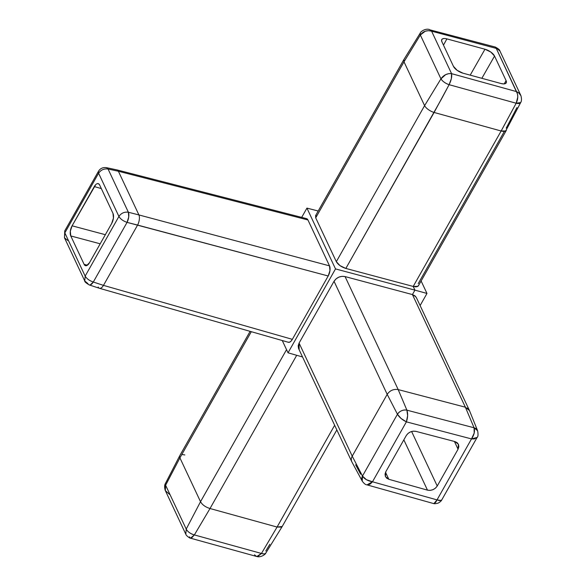 <?xml version="1.0" encoding="UTF-8"?>
<svg xmlns="http://www.w3.org/2000/svg" width="586" height="586" viewBox="0 0 586 586"><rect width="100%" height="100%" fill="white"/><g stroke="black" fill="none" stroke-linecap="round" stroke-linejoin="round"><path stroke-width="0.88" d="M454.956 441.595L458.435 444.313L458.054 449.213L454.406 441.448L458.054 449.213L437.237 486.014L435.464 488.138L432.988 489.676L430.19 490.379L427.487 490.145L388.811 479.289L386.657 478.169L385.332 476.337L385.039 474.067L385.822 471.701L406.288 435.523L408.039 433.42L410.478 431.889L413.247 431.171L415.928 431.362L454.956 441.595L457.168 442.694L458.53 444.525L458.845 446.818L458.054 449.213L437.237 486.014L411.599 431.486L437.237 486.014C434.805 489.464 431.552 490.841 427.487 490.145L403.842 439.852L427.487 490.145L388.811 479.289L385.522 472.294L388.811 479.289L385.442 476.601L385.822 471.701L406.288 435.523C408.676 432.116 411.892 430.725 415.928 431.362L454.956 441.595M418.55 285.338L417.708 286.473L415.833 286.862L413.203 286.437L414.939 290.136L335.507 268.908L306.932 208.111L318.198 211.004L306.932 208.111L335.507 268.908L414.939 290.136L413.203 286.437L501.147 131L516.171 103.231L517.775 97.071L517.519 94.031L496.254 48.396L431.604 31.183L451.572 73.653L516.574 91.621L451.572 73.653L451.337 78.707L449.103 84.692L441.698 98.602L345.85 268.439L340.048 265.656L336.32 261.678L315.715 217.853L315.62 215.567M446.891 38.888L443.477 45.122L446.891 38.888A8.519 3.626 29.5 0 0 441.778 39.54A8.519 3.626 29.5 0 0 441.903 41.774L453.461 66.364A8.519 3.626 29.5 0 0 463.028 73.199L501.103 83.534A8.519 3.626 29.5 0 0 506.201 82.919A8.519 3.626 29.5 0 0 506.099 80.648L504.202 83.901L506.099 80.648L494.54 56.058A8.519 3.626 29.5 0 0 484.974 49.224L470.192 75.147L484.974 49.224L446.891 38.888L484.974 49.224L490.79 52.044L494.54 56.058L506.099 80.648L506.421 82.355L505.579 83.505L503.718 83.923L501.103 83.534L463.028 73.199L457.212 70.379L453.461 66.364L441.903 41.774L441.58 40.068L442.415 38.918L444.283 38.5M417.95 286.312L413.203 286.437L345.85 268.439L413.203 286.437L501.147 131L434.101 112.461L501.147 131L505.703 130.949L520.69 102.55C521.635 101.122 521.73 98.866 520.961 95.789L518.625 92.691M414.939 290.136L426.974 293.447L421.114 280.987L426.974 293.447L414.939 290.136L412.427 294.575L414.939 290.136M335.507 268.908L288.034 352.816L282.262 340.532L288.034 352.816L302.537 356.962L288.034 352.816L335.507 268.908M306.932 208.111L301.68 217.384L306.932 208.111M306.478 218.615L307.936 219.962L329.515 265.868L329.955 270.593L328.197 275.991L292.348 339.345L290.986 341.213L289.411 342.253L287.997 342.121M298.523 348.399L298.186 345.799L299.08 343.081L334.042 281.295L336.034 278.885L338.825 277.149L341.997 276.343L345.073 276.577L412.427 294.575L414.947 295.813L416.5 297.893M420.111 305.57L426.974 293.447L420.111 305.57M165.45 483.421A7.31 3.025 26.5 0 0 165.618 485.237L186.223 529.07C187.71 531.795 190.428 533.743 194.369 534.923L210.015 508.523L194.369 534.923A7.31 3.421 28.7 0 1 186.223 529.07L185.813 534.212L186.223 529.07L200.522 501.704C202.287 504.824 205.459 507.095 210.015 508.523L277.068 527.056L210.015 508.523L296.706 355.299L210.015 508.523C205.459 507.095 202.287 504.824 200.522 501.704L286.547 349.652L200.515 501.704L179.917 457.878L165.618 485.237L186.223 529.07L200.522 501.704L179.917 457.878A8.519 3.575 -152 0 1 179.734 455.732M251.313 331.691L179.917 457.878L251.313 331.691M256.009 556.246L257.847 556.495L261.444 553.462L256.822 556.517C260.975 557.835 265.861 554.012 265.824 553.03L282.196 526.528L281.566 527.107L277.075 527.063L261.444 553.462L194.369 534.923L261.444 553.462L277.075 527.063L334.65 425.275L277.068 527.056L282.218 526.492M269.86 544.284L265.78 551.001M165.604 485.208L179.917 457.878A8.519 3.575 28 0 1 179.777 455.666M184.839 454.97A8.519 3.575 28 0 0 181.733 454.677M263.7 553.873L261.444 553.462A7.31 3.186 32.6 0 0 265.802 553.059M189.512 536.842L190.23 538.065L191.402 538.131L194.369 534.923L190.509 538.197M164.9 489.054L165.618 485.237L165.333 490.643L169.544 494.372M185.835 534.264L186.033 534.63C185.85 535.296 190.15 538.563 190.369 538.153L256.536 556.451L254.514 554.81M137.593 225.068L103.473 285.375L292.348 339.345L328.197 275.991L127.059 222.372L93.306 282.027L103.473 285.375L137.593 225.068L328.197 275.991A7.457 3.472 -74.8 0 0 329.515 265.868L307.936 219.962L118.379 171.237L138.919 214.937L329.515 265.868L138.919 214.937L118.379 171.237L108.066 169.024L128.378 212.249L138.919 214.937A7.457 3.274 104.6 0 1 137.6 225.061A7.457 3.274 -75.4 0 0 138.919 214.937L128.378 212.249A7.457 3.157 104.3 0 1 127.059 222.372L137.6 225.061M98.155 286.994L98.155 286.994A7.457 3.413 107.1 0 0 99.495 288.305A7.457 3.413 107.1 0 0 103.473 285.375L93.306 282.027A7.457 3.377 108.2 0 1 89.24 284.928M116.892 169.889A7.457 3.531 103.3 0 1 118.379 171.237L307.936 219.962A7.457 3.472 -74.8 0 0 306.5 218.622M106.513 167.662A7.457 3.56 102.1 0 1 108.066 169.024L128.378 212.249C124.393 211.7 121.236 213.106 118.914 216.454L98.594 173.229L118.914 216.454C120.452 219.047 123.17 221.025 127.059 222.372L128.73 216.952L128.378 212.249C124.386 211.707 121.229 213.106 118.914 216.454C120.46 219.054 123.177 221.025 127.059 222.372L93.306 282.027C89.424 280.679 86.713 278.709 85.16 276.109L84.78 281.009C84.501 281.646 85.974 282.95 89.197 284.921L90.281 284.906L93.306 282.027C89.416 280.679 86.706 278.702 85.16 276.109L118.914 216.454L85.16 276.109L64.841 232.884L85.16 276.109L84.78 281.009L87.988 283.646M116.863 169.881L106.527 167.669L108.066 169.024C104.066 168.482 100.909 169.881 98.594 173.229L98.47 171.288L98.594 173.229L64.841 232.884L64.467 237.784L64.724 230.943L64.841 232.884L98.594 173.229C100.917 169.881 104.074 168.482 108.066 169.024L118.379 171.237A7.457 3.531 -76.7 0 0 116.826 169.874M97.232 183.667L98.602 183.777L99.62 184.956L112.988 213.392L113.428 218.117L111.662 223.522L89.46 262.762L86.523 265.67L85.153 265.561L84.135 264.381L70.774 235.946L70.327 231.214L72.093 225.815L95.723 184.649M288.422 342.297A7.457 3.472 -74.8 0 0 292.348 339.345L103.473 285.375A7.457 3.413 -72.9 0 1 99.437 288.29M89.46 262.762L111.662 223.522A7.457 3.472 -74.8 0 0 112.988 213.392L99.62 184.956A7.457 3.472 -74.8 0 0 98.228 183.63A7.457 3.472 -74.8 0 0 94.295 186.575L72.093 225.815L105.341 234.7L72.093 225.815A7.457 3.472 -74.8 0 0 70.774 235.946L84.135 264.381L87.409 265.216L84.135 264.381A7.457 3.472 -74.8 0 0 85.571 265.714A7.457 3.472 -74.8 0 0 89.46 262.762M101.327 188.582L94.295 186.575L101.327 188.582M100.184 243.805L70.774 235.946L100.184 243.805M67.668 240.421L64.467 237.784L84.78 281.009M520.676 102.579A7.31 3.025 -153.5 0 1 516.171 103.231L449.103 84.692L434.094 112.461A8.519 3.435 29.9 0 1 424.601 105.641L440.95 78.839L424.601 105.641L336.32 261.678C338.122 264.718 341.301 266.974 345.85 268.439L434.094 112.461A8.519 3.435 -150.1 0 1 424.601 105.641L403.996 61.816L424.601 105.641L336.32 261.678L315.715 217.853L315.993 215.15M403.996 61.816L315.715 217.853L403.996 61.816L420.345 35.006L403.996 61.816L403.944 59.45M504.392 131.33L418.228 283.624M429.428 29.505L429.216 29.461C425.092 28.209 420.272 31.988 420.301 32.977L420.345 35.006C423.151 31.248 426.908 29.974 431.604 31.183L428.483 30.677L425.26 31.219L420.345 35.006L440.95 78.839C442.562 81.344 445.279 83.293 449.103 84.692C451.249 80.392 452.07 76.715 451.572 73.653L431.604 31.183L496.254 48.396L495.148 47.005L499.946 51.019L498.576 49.363L496.254 48.396L516.574 91.621C518.295 95.02 518.163 98.895 516.171 103.231L449.103 84.692A7.31 2.791 -149.7 0 1 440.95 78.839L420.345 35.006A7.31 3.186 -147.5 0 1 420.316 32.948L403.93 59.479M516.925 107.597L506.209 128.129M494.54 56.058L481.853 78.312L494.54 56.058M505.213 131.161A8.519 3.575 -152 0 1 501.155 131L516.171 103.231L520.69 102.55M440.95 78.839C443.712 74.986 447.25 73.25 451.572 73.653L448.686 73.653L445.675 74.642L440.95 78.839M516.574 91.621L519.145 93.108L520.786 95.357M430.483 29.989L495.331 47.063C498.386 48.785 499.851 49.957 499.726 50.594L520.727 95.218M429.509 29.527L431.604 31.183M415.877 296.787L412.427 294.575L465.379 407.204L474.081 427.78L406.889 410.163C402.963 409.592 399.813 410.947 397.447 414.243L387.192 394.349L352.23 456.142L299.08 343.081L334.042 281.295L387.192 394.349L334.042 281.295C336.76 277.361 340.437 275.786 345.073 276.577L398.202 389.595L465.372 407.204L412.427 294.575L345.073 276.577L398.202 389.595L406.889 410.163L474.081 427.78L465.379 407.204L398.202 389.595C393.602 388.87 389.932 390.459 387.192 394.349L352.223 456.142L362.478 476.052L397.447 414.243L387.192 394.349C389.932 390.459 393.602 388.87 398.194 389.595L406.889 410.163C408.032 413.555 407.863 417.452 406.391 421.854L372.491 481.78L437.017 499.895L471.51 438.921L406.391 421.854L401.066 418.463L397.447 414.243A7.31 5.442 -25 0 1 406.889 410.163L407.629 415.628L406.391 421.854L471.51 438.921L437.017 499.895L372.491 481.78L370.491 483.824L368.455 484.864L367.004 484.871L372.491 481.78L406.391 421.854C402.282 419.862 399.3 417.327 397.447 414.243L362.478 476.052L352.223 456.142A8.519 6.607 152.6 0 0 351.974 462.09M360.617 474.177L355.643 464.808M362.236 481.121A7.31 5.655 -29.6 0 1 362.478 476.052C364.404 478.996 367.744 480.901 372.491 481.78L366.418 479.7L362.478 476.052L362.251 481.143L351.996 462.127M298.655 348.699L351.805 461.775A8.519 6.607 -27.4 0 1 352.223 456.142L299.08 343.081L299.153 349.534M467.342 408.068L468.221 408.764M477.129 437.398L474.272 438.951L471.51 438.921L474.191 433.076L474.081 427.78A7.31 5.677 -20.7 0 1 477.619 430.747L469.474 410.596L465.379 407.204M362.251 481.143C364.045 483.589 365.627 484.834 367.004 484.871L433.34 503.491L434.416 503.381L435.794 502.158L437.017 499.895L433.992 503.513M441.119 500.539L437.017 499.895L439.375 500.634L441.683 500.048C441.229 501.037 440.035 502.07 438.094 503.132C435.838 503.762 434.255 503.879 433.34 503.491M474.081 427.78L477.627 430.747C478.286 434.541 478.11 436.768 477.107 437.434L471.51 438.921C474.213 434.841 475.07 431.128 474.081 427.78M185.813 534.22L165.164 490.226C164.388 487.237 164.476 484.981 165.435 483.457L179.712 455.776M250.112 331.346L179.756 455.696M282.24 526.448L336.84 429.941M116.936 169.896L306.544 218.629M99.459 288.297L288.371 342.283M89.197 284.921L99.386 288.275M64.467 237.784L64.724 230.943L98.47 171.288C100.287 168.372 102.975 167.171 106.527 167.669M315.583 215.619L403.879 59.56M418.375 285.836L506.363 130.304M469.364 410.339L416.397 297.651M477.107 437.434L441.683 500.048"/></g></svg>
